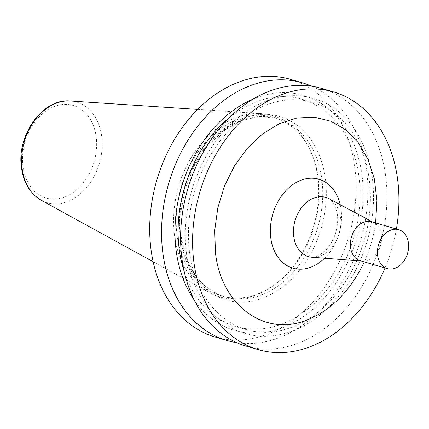 <?xml version="1.0" encoding="UTF-8"?>
<svg xmlns="http://www.w3.org/2000/svg" width="429" height="429" viewBox="0 0 429 429"><rect width="100%" height="100%" fill="white"/><g stroke="black" fill="none" stroke-linecap="round" stroke-linejoin="round"><path stroke-width="0.32" stroke-dasharray="2.15 1.61" d="M321.423 88.374A134.245 100.075 -73.7 0 1 379.837 245.302A134.245 100.075 -73.7 0 1 246.123 346.096M396.401 229A134.245 100.075 -73.7 0 1 385.017 267.959M186.363 252.563A122.458 91.291 -73.7 0 1 313.765 98.418A122.458 91.291 -73.7 0 1 338.138 296.911A122.458 91.291 -73.7 0 1 186.363 252.563M189.452 251.346A118.388 88.256 -73.7 0 1 312.623 102.322A118.388 88.256 -73.7 0 1 364.135 240.717A118.388 88.256 -73.7 0 1 246.219 329.601A118.388 88.256 -73.7 0 1 189.452 251.346M229.118 117.862A118.388 88.256 -73.7 0 1 302.273 99.303A118.388 88.256 -73.7 0 1 353.791 237.693A118.388 88.256 -73.7 0 1 235.87 326.582A118.388 88.256 -73.7 0 1 184.213 271.552M253.126 99.104A122.458 91.291 -73.7 0 1 358.07 156.279A122.458 91.291 -73.7 0 1 313.567 308.601A122.458 91.291 -73.7 0 1 194.342 300.284M311.711 86.229A134.245 100.075 -73.7 0 1 360.784 239.736A134.245 100.075 -73.7 0 1 236.781 342.674M290.524 79.349A134.245 100.075 -73.7 0 1 348.938 236.272A134.245 100.075 -73.7 0 1 215.229 337.065M176.989 234.491A93.023 69.342 -73.7 0 1 273.766 117.401A93.023 69.342 -73.7 0 1 310.58 151.072A93.023 69.342 -73.7 0 1 270.742 287.425A93.023 69.342 -73.7 0 1 221.595 295.978A93.023 69.342 -73.7 0 1 176.989 234.491M174.399 234.454A94.412 70.383 -73.7 0 1 261.245 113.61A94.412 70.383 -73.7 0 1 309.979 149.791A94.412 70.383 -73.7 0 1 269.546 288.181A94.412 70.383 -73.7 0 1 208.998 292.428A94.412 70.383 -73.7 0 1 174.399 234.454M371.67 221.772A20.297 15.128 -73.7 0 1 373.847 222.662A20.297 15.128 -73.7 0 1 380.496 245.495A20.297 15.128 -73.7 0 1 362.596 261.154A20.297 15.128 -73.7 0 1 360.285 260.735M375.622 222.924C373.707 236.443 369.927 249.437 364.285 261.904M180.26 236.765A95.56 71.235 -73.7 0 1 279.676 116.484A95.56 71.235 -73.7 0 1 298.691 271.369A95.56 71.235 -73.7 0 1 180.26 236.765M180.566 235.537A93.023 69.342 -73.7 0 1 277.343 118.447A93.023 69.342 -73.7 0 1 317.814 227.182A93.023 69.342 -73.7 0 1 225.166 297.024A93.023 69.342 -73.7 0 1 180.566 235.537M70.292 100.987A52.413 39.077 -73.7 0 1 99.415 163.369A52.413 39.077 -73.7 0 1 41.286 200.263M22.941 166.152A48.23 35.956 -73.7 0 1 73.118 105.437A48.23 35.956 -73.7 0 1 82.717 183.617A48.23 35.956 -73.7 0 1 22.941 166.152M329.113 198.734A30.845 22.994 -73.7 0 1 339.226 233.435A30.845 22.994 -73.7 0 1 312.022 257.239C313.674 257.497 315.98 256.928 318.929 255.539L325.756 250.3C330.03 245.865 333.295 240.154 335.553 233.156C337.773 225.616 338.25 218.602 336.979 212.114L333.993 203.829C332.261 201.104 330.636 199.405 329.113 198.734M340.224 204.676A46.316 34.529 -73.7 0 1 324.581 258.21M312.623 102.322L302.273 99.303M246.219 329.601L235.87 326.582M273.766 117.401L277.343 118.447L259.534 116.5L241.093 120.715L223.262 130.861L207.298 146.3L194.332 165.98L185.29 188.54L180.797 212.43L181.156 235.982C186.143 268.479 200.815 288.824 225.166 297.024L221.595 295.978M310.58 151.072L309.979 149.791M270.742 287.425L269.546 288.181M153.137 261.728L208.998 292.428M197.64 109.406L261.245 113.61M373.847 222.662L372.796 222.104M362.596 261.154L361.416 261.063"/><path stroke-width="0.64" d="M385.017 267.959A134.245 100.075 -73.7 0 1 258.102 349.592L246.123 346.096A134.245 100.075 -73.7 0 1 181.757 257.357A134.245 100.075 -73.7 0 1 321.423 88.374L333.403 91.876A134.245 100.075 -73.7 0 1 396.401 229M258.102 349.592A134.245 100.075 -73.7 0 1 193.736 260.859A134.245 100.075 -73.7 0 1 333.403 91.876M184.213 271.552A118.388 88.256 -73.7 0 1 179.107 248.327A118.388 88.256 -73.7 0 1 229.118 117.862M194.342 300.284A122.458 91.291 -73.7 0 1 176.013 249.539A122.458 91.291 -73.7 0 1 253.126 99.104M236.781 342.674A134.245 100.075 -73.7 0 1 227.07 340.524A134.245 100.075 -73.7 0 1 162.704 251.791A134.245 100.075 -73.7 0 1 302.37 82.808A134.245 100.075 -73.7 0 1 311.711 86.229M227.07 340.524L215.229 337.065A134.245 100.075 -73.7 0 1 150.858 248.332A134.245 100.075 -73.7 0 1 290.524 79.349L302.37 82.808M377.606 255.223A20.297 15.128 -73.7 0 1 398.718 229.676A20.297 15.128 -73.7 0 1 407.55 253.4A20.297 15.128 -73.7 0 1 387.333 268.64A20.297 15.128 -73.7 0 1 377.606 255.223M387.333 268.64L360.285 260.735A20.297 15.128 -73.7 0 1 350.552 247.319A20.297 15.128 -73.7 0 1 371.67 221.772L398.718 229.676M364.285 261.904C350.75 290.299 331.955 309.55 307.899 319.653C265.111 337.795 220.903 305.604 215.428 252.327L214.736 230.271L217.819 207.818L224.501 185.95L234.577 165.674L247.538 148.059L262.72 133.821L279.451 123.595L296.986 118.002L314.419 117.246L330.995 121.262L345.951 129.955L358.494 142.986L368.103 159.604L374.378 179.059L376.925 200.541L375.622 222.924M153.137 261.728L41.286 200.263A52.413 39.077 -73.7 0 1 22.077 168.077A52.413 39.077 -73.7 0 1 70.292 100.987L197.64 109.406M361.416 261.063L312.022 257.239A30.845 22.994 -73.7 0 1 293.715 236.207A30.845 22.994 -73.7 0 1 303.845 204.923A30.845 22.994 -73.7 0 1 329.113 198.734L372.796 222.104M324.581 258.21A46.316 34.529 -73.7 0 1 270.742 237.553A46.316 34.529 -73.7 0 1 298.477 181.295A46.316 34.529 -73.7 0 1 340.224 204.676M41.286 200.263C30.143 193.656 23.525 182.722 21.45 167.455C16.49 135.232 42.905 98.064 70.292 100.987"/></g></svg>
